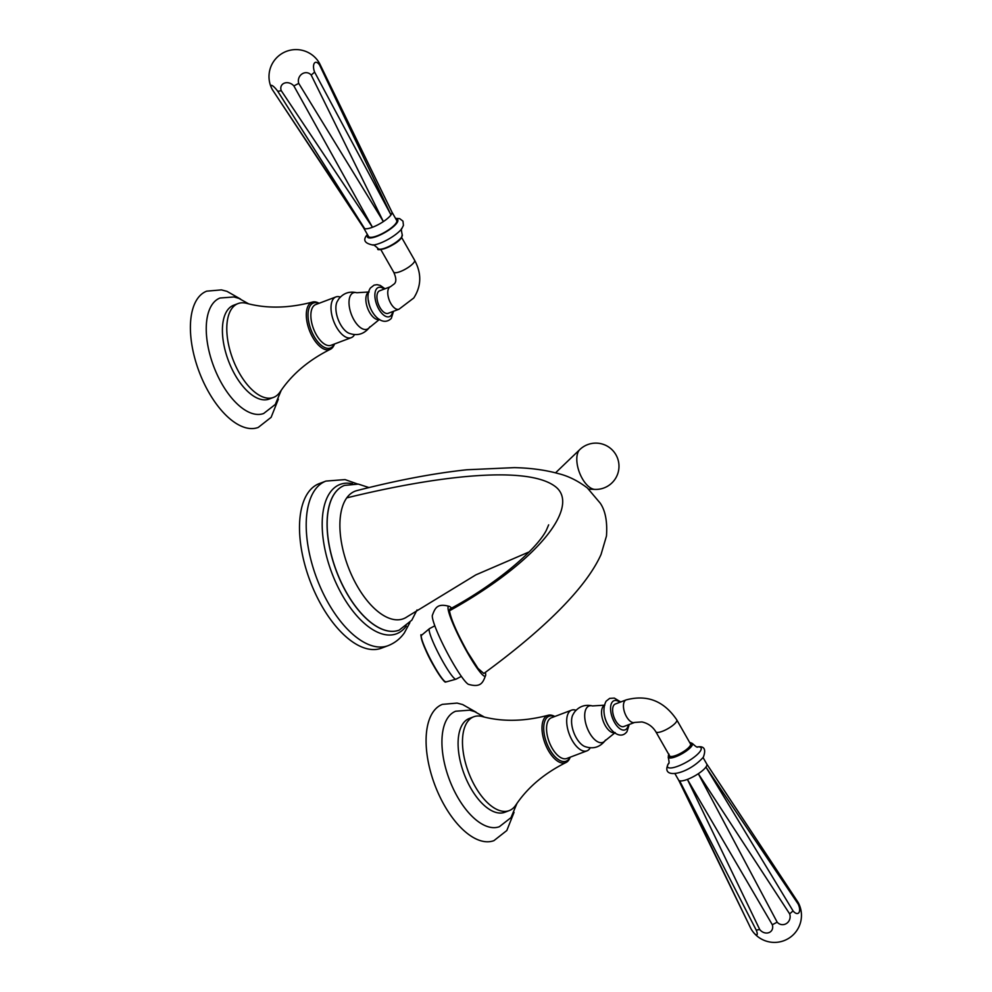 <?xml version="1.0" encoding="UTF-8"?>
<svg xmlns="http://www.w3.org/2000/svg" width="992" height="992" viewBox="0 0 992 992"><rect width="100%" height="100%" fill="white"/><g stroke="black" fill="none" stroke-linecap="round" stroke-linejoin="round"><path stroke-width="1.49" d="M407.328 616.64A68.212 33.344 -110.7 0 1 407.129 616.776A68.212 33.344 -110.7 0 1 354.119 580.32A68.212 33.344 -110.7 0 1 346.754 497.872A68.212 33.344 -110.7 0 1 356.934 490.594C397.209 480.24 433.851 473.296 466.885 469.762L514.364 467.629C530.695 468.001 545.402 469.997 558.496 473.643C568.366 476.048 577.989 480.835 587.376 487.977L600.259 503.192C605.38 510.706 607.464 521.656 606.472 536.015L601.053 554.454C585.144 590.079 539.326 632.908 483.836 673.469L478.008 668.422L467.53 652.042C456.94 632.896 450.914 619.144 449.475 610.787L449.922 609.014C494.834 585.057 536.201 550.176 546.344 530.286L548.65 524.855M319.238 483.612A87.966 42.991 69.3 0 0 308.363 492.292A87.966 42.991 69.3 0 0 315.468 593.737A87.966 42.991 69.3 0 0 381.449 648.173L388.157 645.643A87.966 42.991 -110.7 0 1 322.164 591.207A87.966 42.991 -110.7 0 1 315.059 489.763A87.966 42.991 -110.7 0 1 325.934 481.083L319.238 483.612M485.398 672.34A39.444 4.96 -117.7 0 1 485.671 674.275A39.444 4.96 -117.7 0 1 485.658 675.279A39.444 4.96 -117.7 0 1 466.637 651.26A39.444 4.96 -117.7 0 1 448.024 608.257A39.444 4.96 -117.7 0 1 449.562 606.459A39.444 4.96 -117.7 0 1 451.583 608.096M449.562 606.459C437.05 602.863 435.054 608.17 432.314 615.499A39.444 4.96 62.3 0 0 432.301 616.503A39.444 4.96 62.3 0 0 447.665 653.579A39.444 4.96 62.3 0 0 468.41 684.319C480.922 687.915 482.918 682.608 485.658 675.279M777.182 922.188L772.309 924.73A7.849 6.622 -138.9 0 1 768.936 932.616A7.849 6.622 -138.9 0 1 759.711 929.492L756.214 930.112A7.849 2.009 -120.5 0 1 756.946 934.799A7.849 2.009 -120.5 0 1 753.362 932.269A27.007 27.007 0 0 0 798.721 903.551A7.849 1.773 53.1 0 0 798.027 902.261L798.089 903.923A7.849 3.956 65.7 0 1 798.907 912.64A7.849 3.956 65.7 0 1 793.054 910.904L789.644 913.88A7.849 7.428 99.7 0 1 777.182 922.188L698.306 773.723L789.644 913.88M748.836 924.321L678.602 780.034A16.207 4.352 -29.7 0 0 678.615 780.096A16.207 4.352 -29.7 0 0 679.607 780.791L750.87 928.549A7.849 2.009 -120.5 0 0 753.362 932.269M756.214 930.112L679.607 780.791A16.207 4.352 -29.7 0 0 687.406 779.402A16.207 4.352 -29.7 0 0 698.306 773.723A16.207 4.352 -29.7 0 0 705.92 767.076A16.207 4.352 -29.7 0 0 706.775 764.038A16.207 4.352 -29.7 0 0 706.726 763.964L798.027 902.261M793.054 910.904L705.92 767.076L798.089 903.923M689.874 746.195A12.04 3.236 -29.7 0 0 690.506 743.95L676.78 719.882A12.04 3.236 150.3 0 1 676.147 722.126A12.04 3.236 150.3 0 1 665.124 730.124A12.04 3.236 150.3 0 1 655.873 731.811L669.6 755.879A12.04 3.236 -29.7 0 0 678.85 754.193A12.04 3.236 -29.7 0 0 689.874 746.195M626.138 699.906L615.313 704.01A12.04 5.878 69.3 0 0 613.825 705.2A12.04 5.878 69.3 0 0 614.792 719.076A12.04 5.878 69.3 0 0 623.819 726.528L634.657 722.436A12.04 5.878 -110.7 0 1 625.63 714.984A12.04 5.878 -110.7 0 1 624.65 701.096A12.04 5.878 -110.7 0 1 626.138 699.906C647.131 694.313 664.008 700.972 676.78 719.882M615.189 732.592L604.946 740.9C599.453 747.534 592.67 749.369 584.586 746.418A18.55 9.064 -110.7 0 1 573.81 732.567A18.55 9.064 -110.7 0 1 572.731 715.046L574.38 712.244C579.08 706.329 585.119 704.233 592.472 705.932A19.468 9.511 69.3 0 0 586.656 707.916A19.468 9.511 69.3 0 0 589.595 733.001A19.468 9.511 69.3 0 0 605.232 740.478A19.468 9.511 69.3 0 0 605.43 740.193A19.468 9.511 69.3 0 0 605.529 740.032M590.215 747.807A21.762 10.639 -110.7 0 1 589.657 748.712A21.762 10.639 -110.7 0 1 586.966 750.857A21.762 10.639 -110.7 0 1 570.636 737.391A21.762 10.639 -110.7 0 1 568.887 712.293A21.762 10.639 -110.7 0 1 571.578 710.148A21.762 10.639 -110.7 0 1 576.03 710.284M571.578 710.148L551.416 717.762A21.762 10.639 69.3 0 0 548.737 719.919A21.762 10.639 69.3 0 0 550.486 745.004A21.762 10.639 69.3 0 0 566.816 758.471L586.966 750.857M569.978 757.28A24.044 11.755 -110.7 0 1 569.086 758.806A24.044 11.755 -110.7 0 1 549.766 749.568A24.044 11.755 -110.7 0 1 546.133 718.568A24.044 11.755 -110.7 0 1 554.59 716.571M554.788 716.497A25.284 12.35 69.3 0 0 548.154 715.269A25.284 12.35 69.3 0 0 544.534 717.923A25.284 12.35 69.3 0 0 546.803 747.546A25.284 12.35 69.3 0 0 566.01 762.513A25.284 12.35 69.3 0 0 568.664 760.219A25.284 12.35 69.3 0 0 570.177 757.206M566.01 762.513C545.439 772.78 529.356 786.011 517.787 802.23L515.741 805.169A50.158 24.515 -110.7 0 1 515.394 805.665A50.158 24.515 -110.7 0 1 509.194 810.613A50.158 24.515 -110.7 0 1 471.572 779.576A50.158 24.515 -110.7 0 1 467.53 721.73A50.158 24.515 -110.7 0 1 473.73 716.782A50.158 24.515 -110.7 0 1 482.236 716.534C502.374 721.94 524.346 721.519 548.154 715.269M509.194 810.613L504.816 812.274A50.158 24.515 -110.7 0 1 467.195 781.237A50.158 24.515 -110.7 0 1 463.14 723.391A50.158 24.515 -110.7 0 1 469.34 718.444L473.73 716.782M484.356 717.067L474.56 711.586L469.675 710.173L455.688 711.227A61.727 30.169 -110.7 0 0 448.148 717.278A61.727 30.169 69.3 0 0 453.096 788.392A61.727 30.169 69.3 0 0 499.348 826.708L510.979 817.656L516.981 803.371M476.197 712.256L462.656 704.556L457.101 703.092L442.432 704.357A72.838 35.6 69.3 0 0 433.417 711.549A72.838 35.6 69.3 0 0 439.307 795.559A72.838 35.6 69.3 0 0 493.942 840.633L506.813 830.527L514.042 812.374M759.711 929.492L687.406 779.402L772.309 924.73M271.734 88.449A27.007 27.007 0 0 1 317.093 59.731A7.849 2.009 59.5 0 1 319.573 63.451L319.635 65.125A7.849 3.708 72.8 0 0 314.377 63.166A7.849 3.708 72.8 0 0 314.613 72.106L311.203 75.082A7.849 7.192 111.8 0 0 302.052 73.929A7.849 7.192 111.8 0 0 298.741 83.39L293.868 85.932A7.849 6.386 -149.1 0 0 284.406 83.13A7.849 6.386 -149.1 0 0 281.269 90.694L277.772 91.314A7.849 1.773 -126.9 0 0 272.093 85.51A7.849 1.773 -126.9 0 0 271.734 88.449A7.849 1.773 -126.9 0 0 272.428 89.739L363.742 228.024A16.207 4.352 150.3 0 1 363.68 227.962A16.207 4.352 150.3 0 1 363.642 227.887M391.778 211.817A16.207 4.352 150.3 0 1 391.828 211.904A16.207 4.352 150.3 0 1 391.865 211.953L319.573 63.451M391.865 211.953A16.207 4.352 150.3 0 1 390.984 214.929A16.207 4.352 150.3 0 1 383.371 221.576A16.207 4.352 150.3 0 1 372.471 227.267A16.207 4.352 150.3 0 1 364.672 228.644A16.207 4.352 150.3 0 1 363.729 228.036M319.635 65.125L390.984 214.929L314.613 72.106M363.68 227.962L368.54 236.48A16.207 4.352 -29.7 0 0 381.002 234.211A16.207 4.352 -29.7 0 0 395.845 223.448A16.207 4.352 -29.7 0 0 396.688 220.422L391.828 211.904M390.451 286.713L379.626 290.805A12.04 5.878 69.3 0 0 378.138 291.995A12.04 5.878 69.3 0 0 379.105 305.871A12.04 5.878 69.3 0 0 388.132 313.323L398.97 309.231A12.04 5.878 -110.7 0 1 389.943 301.779A12.04 5.878 -110.7 0 1 388.963 287.891A12.04 5.878 -110.7 0 1 390.451 286.713L394.233 283.923C396.515 281.889 396.329 277.958 393.663 272.118A12.04 3.236 -29.7 0 0 402.926 270.432A12.04 3.236 -29.7 0 0 413.949 262.446A12.04 3.236 -29.7 0 0 414.582 260.189L401.661 237.534M379.502 319.387L369.26 327.695C363.766 334.329 356.984 336.176 348.899 333.213A18.55 9.064 -110.7 0 1 338.123 319.362A18.55 9.064 -110.7 0 1 337.044 301.841L338.694 299.038C343.393 293.136 349.432 291.028 356.785 292.727A19.468 9.511 69.3 0 0 350.97 294.711A19.468 9.511 69.3 0 0 353.908 319.808A19.468 9.511 69.3 0 0 369.545 327.286A19.468 9.511 69.3 0 0 369.743 326.988A19.468 9.511 69.3 0 0 369.842 326.839M354.528 334.602A21.762 10.639 -110.7 0 1 353.97 335.507A21.762 10.639 -110.7 0 1 351.28 337.652A21.762 10.639 -110.7 0 1 334.949 324.186A21.762 10.639 -110.7 0 1 333.2 299.088A21.762 10.639 -110.7 0 1 335.891 296.943A21.762 10.639 -110.7 0 1 340.343 297.079M335.891 296.943L315.729 304.556A21.762 10.639 69.3 0 0 313.05 306.714A21.762 10.639 69.3 0 0 314.799 331.799A21.762 10.639 69.3 0 0 331.13 345.266L351.28 337.652M334.292 344.075A24.044 11.755 -110.7 0 1 333.399 345.6A24.044 11.755 -110.7 0 1 314.08 336.375A24.044 11.755 -110.7 0 1 310.446 305.375A24.044 11.755 -110.7 0 1 318.903 303.366M319.102 303.292A25.284 12.35 69.3 0 0 312.468 302.064A25.284 12.35 69.3 0 0 308.847 304.718A25.284 12.35 69.3 0 0 311.116 334.341A25.284 12.35 69.3 0 0 330.324 349.308A25.284 12.35 69.3 0 0 332.977 347.014A25.284 12.35 69.3 0 0 334.49 344.001M330.324 349.308C309.752 359.575 293.669 372.818 282.1 389.038L280.054 391.964A50.158 24.515 -110.7 0 1 279.707 392.46A50.158 24.515 -110.7 0 1 273.507 397.408A50.158 24.515 -110.7 0 1 235.885 366.37A50.158 24.515 -110.7 0 1 231.843 308.524A50.158 24.515 -110.7 0 1 238.043 303.577A50.158 24.515 -110.7 0 1 246.549 303.329C266.687 308.735 288.66 308.314 312.468 302.064M273.507 397.408L269.13 399.069A50.158 24.515 -110.7 0 1 231.508 368.032A50.158 24.515 -110.7 0 1 227.453 310.186A50.158 24.515 -110.7 0 1 233.653 305.238L238.043 303.577M248.67 303.862L238.874 298.381L233.988 296.968L220.001 298.022A61.727 30.169 -110.7 0 0 212.462 304.085A61.727 30.169 69.3 0 0 217.409 375.187A61.727 30.169 69.3 0 0 263.661 413.503L275.292 404.451L281.294 390.166M240.51 299.051L226.982 291.35L221.414 289.887L206.745 291.152A72.838 35.6 69.3 0 0 197.73 298.344A72.838 35.6 69.3 0 0 203.62 382.354A72.838 35.6 69.3 0 0 258.255 427.428L271.126 417.322L278.355 399.168M277.772 91.314L364.672 228.644L281.034 102.709M311.203 75.082L383.371 221.576L298.741 83.39M293.868 85.932L372.471 227.267L281.269 90.694M417.024 609.956L411.816 620.174L399.206 630.118A77.351 37.808 -110.7 0 1 341.186 582.242A77.351 37.808 -110.7 0 1 334.936 493.049A77.351 37.808 -110.7 0 1 344.497 485.41L344.41 485.448A77.351 37.808 -110.7 0 1 344.46 485.423L358.335 484.096L368.999 487.58M449.475 610.787C538.668 561.249 581.548 505.387 554.838 486.204C526.727 465.583 438.91 475.317 346.754 497.872M588.752 489.155L594.878 489.403A21.75 10.627 -110.7 0 1 582.279 478.566A21.75 10.627 -110.7 0 1 579.812 449.562L555.545 472.837M399.156 630.131A77.351 37.808 -110.7 0 1 399.106 630.156A77.351 37.808 -110.7 0 1 341.087 582.279A77.351 37.808 -110.7 0 1 334.85 493.086A77.351 37.808 -110.7 0 1 344.41 485.448M406.323 626.026A79.831 39.023 -110.7 0 1 342.215 595.088A79.831 39.023 -110.7 0 1 330.224 492.305A79.831 39.023 -110.7 0 1 352.532 483.774M434.831 625.816L429.511 628.606A28.557 3.584 62.3 0 0 443.3 662.346A28.557 3.584 62.3 0 0 456.035 679.173L445.929 681.975A26.375 3.311 62.3 0 1 434.36 666.376A26.375 3.311 62.3 0 1 421.476 635.326C419.554 631.396 422.084 646.176 434.037 666.388A25.817 3.236 -117.7 0 1 421.278 636.318M445.011 681.578A25.817 3.236 -117.7 0 1 434.05 666.413M668.558 763.468A19.257 5.171 150.3 0 0 678.156 766.109A19.257 5.171 150.3 0 0 700.054 751.49A19.257 5.171 -29.7 0 0 697.574 746.914M669.005 754.168L668.224 757.243A13.9 3.732 -29.7 0 0 678.85 755.396A13.9 3.732 -29.7 0 0 691.684 746.108A13.9 3.732 -29.7 0 0 692.379 743.454L689.713 742.537M668.844 754.565A13.293 3.571 -29.7 0 0 676.234 755.73A13.293 3.571 -29.7 0 0 690.903 745.81A13.293 3.571 -29.7 0 0 689.762 742.636M628.358 724.817A15.587 7.614 -110.7 0 1 627.006 728.314A15.587 7.614 -110.7 0 1 614.482 722.325A15.587 7.614 -110.7 0 1 612.126 702.224A15.587 7.614 -110.7 0 1 619.839 702.299M608.989 726.541A14.657 7.167 -110.7 0 1 604.178 713.806M604.277 705.436A14.657 7.167 69.3 0 0 603.012 706.614A14.657 7.167 69.3 0 0 603.942 722.97A14.657 7.167 69.3 0 0 614.606 732.766M395.845 218.934A17.41 4.675 150.3 0 1 396.825 223.076A17.41 4.675 150.3 0 1 378.076 235.885A17.41 4.675 150.3 0 1 367.697 234.992M401.822 228.631A19.257 5.171 150.3 0 1 401.748 228.73A19.257 5.171 150.3 0 1 373.128 245.061C364.634 243.474 362.626 240.064 367.114 234.806L367.375 234.447M401.785 228.681L401.909 228.482C401.115 228.185 401.227 230.28 402.231 234.757A13.9 3.732 150.3 0 1 401.462 237.311A13.9 3.732 150.3 0 1 388.827 246.5A13.9 3.732 150.3 0 1 378.064 248.546C374.716 245.396 372.967 244.243 372.831 245.074M401.239 237.981A13.293 3.571 150.3 0 1 390.377 246.152A13.293 3.571 150.3 0 1 379.539 249.203M392.671 311.612A15.587 7.614 -110.7 0 1 391.319 315.109A15.587 7.614 -110.7 0 1 378.795 309.12A15.587 7.614 -110.7 0 1 376.439 289.019A15.587 7.614 -110.7 0 1 384.152 289.094M373.302 313.336A14.657 7.167 -110.7 0 1 368.491 300.601M368.59 292.231A14.657 7.167 69.3 0 0 367.325 293.409A14.657 7.167 69.3 0 0 368.255 309.764A14.657 7.167 69.3 0 0 378.919 319.56M529.331 551.825L475.838 574.876L407.129 616.776M594.878 489.403A23.151 23.151 0 0 0 615.945 454.807A23.151 23.151 0 0 0 579.812 449.562M388.157 645.643C394.766 643.027 400.16 638.811 404.302 632.983L409.882 622.616M357.467 483.972L345.042 479.595L325.934 481.083M461.354 676.383L456.035 679.173M434.037 666.388C447.913 688.919 445.098 679.966 445.929 681.975M429.511 628.606L421.476 635.326M674.92 773.611L678.615 780.096M692.379 743.454C695.739 746.604 697.488 747.757 697.624 746.926L697.326 746.939C704.283 745.81 706.279 749.233 703.34 757.194C687.084 775.36 659.506 779.724 668.62 763.394M668.224 757.243C669.228 761.72 669.327 763.815 668.534 763.518L668.67 763.319M634.657 722.436L641.898 721.94C647.937 723.218 652.6 726.504 655.873 731.811M629.226 724.482L626.994 731.612C617.247 744.744 597.407 717.724 606.1 701.208L609.683 698.38L614.333 698.095L620.707 701.964M592.472 705.932L604.822 705.163M703.068 757.553L706.775 764.038M401.748 228.73L403.446 225.382L402.963 221.142L399.64 218.612L395.535 218.389M402.231 234.757L401.45 237.832C395.448 246.413 374.74 252.303 378.064 248.546M380.742 249.463L393.663 272.118M398.97 309.231L413.763 297.997C421.451 286.006 421.724 273.395 414.582 260.189M393.539 311.277L391.307 318.407C378.956 330.547 361.547 301.332 370.413 288.002L374.083 285.138L377.022 284.679L380.184 285.386L385.02 288.759M369.136 291.97L356.785 292.727"/></g></svg>
